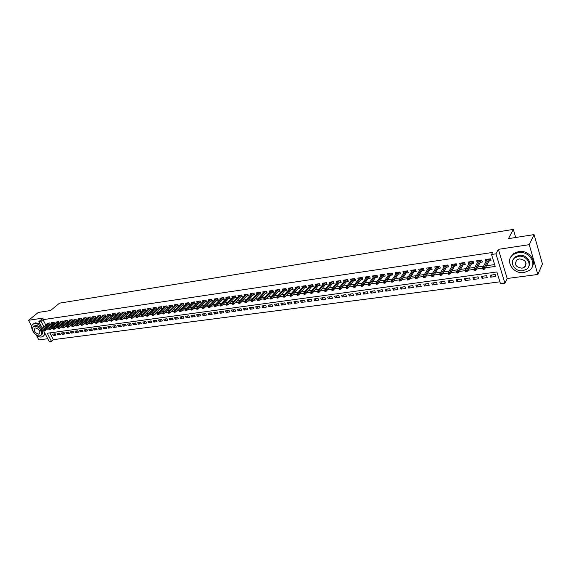 <?xml version="1.0" encoding="UTF-8"?>
<svg xmlns="http://www.w3.org/2000/svg" width="571" height="571" viewBox="0 0 571 571"><rect width="100%" height="100%" fill="white"/><g stroke="black" fill="none" stroke-linecap="round" stroke-linejoin="round"><path stroke-width="0.86" d="M49.863 332.886L53.367 339.659L51.433 341.322L49.249 341.601L42.989 329.546M36.416 335.298L38.821 339.895L47.757 338.717M42.283 328.182L38.871 321.616L43.21 318.068L28.55 320.281L38.286 312.451L50.512 310.531L59.577 303.144L513.322 229.399L508.475 238.628L534.071 234.61L542.45 263.988L537.839 274.473L529.238 244.674L498.369 249.334L495.971 253.831L504.892 283.173L500.489 283.737L496.884 271.974L47.243 333.243L51.433 341.322M498.369 249.334L507.191 278.491L537.839 274.473M507.191 278.491L504.892 283.173M53.367 339.659L499.903 281.817M28.55 320.281L31.769 326.434M534.071 234.61L529.238 244.674M49.049 324.506L50.369 324.314L49.67 322.95L47.036 323.336L47.357 323.964M53.467 323.864L54.787 323.678L54.088 322.308L51.433 322.694L51.761 323.329M57.914 323.229L59.248 323.036L58.542 321.659L55.865 322.051L56.194 322.694M62.396 322.579L63.738 322.387L63.038 321.002L60.333 321.394L60.669 322.051M66.921 321.93L68.27 321.73L67.564 320.345L64.844 320.738L65.18 321.402M71.482 321.266L72.838 321.073L72.132 319.681L69.384 320.081L69.726 320.745M76.079 320.609L77.442 320.41L76.735 319.011L73.973 319.41L74.309 320.088M80.718 319.938L82.088 319.739L81.382 318.332L78.591 318.739L78.934 319.425M85.393 319.26L86.771 319.068L86.064 317.654L83.252 318.061L83.594 318.754M90.111 318.582L91.496 318.382L90.789 316.962L87.955 317.376L88.298 318.076M94.865 317.897L96.256 317.697L95.557 316.27L92.695 316.684L93.044 317.397M99.661 317.205L101.067 317.005L100.36 315.57L97.477 315.991L97.827 316.712M104.5 316.505L105.913 316.305L105.207 314.864L102.295 315.292L102.652 316.013M109.382 315.806L110.803 315.599L110.096 314.15L107.162 314.578L107.519 315.32M114.307 315.092L115.735 314.885L115.028 313.436L112.066 313.864L112.43 314.614M119.275 314.378L120.709 314.171L120.003 312.708L117.012 313.144L117.376 313.9M124.285 313.657L125.727 313.45L125.02 311.98L122.008 312.423L122.372 313.186M129.339 312.929L130.788 312.715L130.088 311.245L127.04 311.687L127.412 312.458M134.435 312.194L135.891 311.98L135.191 310.503L132.122 310.945L132.493 311.73M139.581 311.452L141.044 311.238L140.345 309.753L137.247 310.203L137.625 310.995M144.77 310.703L146.247 310.488L145.541 308.997L142.422 309.446L142.8 310.253M150.009 309.946L151.486 309.732L150.787 308.233L147.639 308.69L148.017 309.503M155.291 309.182L156.782 308.968L156.083 307.462L152.9 307.926L153.285 308.754M160.622 308.419L162.121 308.197L161.422 306.684L158.21 307.148L158.602 307.99M165.997 307.641L167.51 307.419L166.811 305.899L163.57 306.37L163.963 307.219M171.428 306.855L172.949 306.634L172.249 305.107L168.98 305.585L169.38 306.449M176.91 306.07L178.438 305.849L177.738 304.307L174.441 304.786L174.84 305.663M182.434 305.271L183.976 305.05L183.277 303.501L179.951 303.986L180.35 304.878M188.016 304.464L189.565 304.243L188.873 302.687L185.511 303.18L185.918 304.079M193.648 303.651L195.211 303.429L194.511 301.866L191.121 302.359L191.528 303.28M199.336 302.83L200.899 302.609L200.207 301.038L196.781 301.538L197.195 302.466M205.075 302.009L206.652 301.781L205.953 300.203L202.498 300.703L202.919 301.645M210.863 301.174L212.455 300.938L211.755 299.354L208.272 299.861L208.693 300.824M216.709 300.325L218.308 300.096L217.615 298.505L214.096 299.018L214.518 299.989M222.619 299.475L224.225 299.247L223.532 297.641L219.978 298.162L220.406 299.147M228.571 298.619L230.192 298.383L229.499 296.77L225.909 297.298L226.344 298.305M234.588 297.748L236.216 297.512L235.53 295.892L231.905 296.42L232.34 297.448M240.669 296.87L242.304 296.635L241.619 295.007L237.957 295.542L238.4 296.585M246.8 295.992L248.449 295.749L247.764 294.115L244.067 294.65L244.516 295.714M252.996 295.093L254.652 294.857L253.967 293.209L250.234 293.758L250.69 294.829M259.248 294.193L260.918 293.951L260.233 292.302L256.465 292.852L256.921 293.944M265.565 293.28L267.242 293.037L266.564 291.381L262.76 291.931L263.217 293.044M271.939 292.366L273.637 292.116L272.952 290.446L269.112 291.01L269.576 292.138M278.384 291.431L280.09 291.189L279.405 289.511L275.529 290.075L275.993 291.231M284.886 290.496L286.606 290.246L285.928 288.562L282.01 289.133L282.481 290.304M291.46 289.547L293.187 289.297L292.509 287.598L288.555 288.177L289.033 289.376M298.098 288.591L299.839 288.341L299.161 286.635L295.164 287.213L295.65 288.434M304.807 287.627L306.556 287.37L305.878 285.657L301.838 286.242L302.33 287.491M311.58 286.649L313.343 286.392L312.665 284.665L308.59 285.264L309.082 286.528M318.418 285.664L320.195 285.407L319.524 283.673L315.399 284.272L315.906 285.564M325.334 284.665L327.119 284.408L326.455 282.659L322.287 283.266L322.793 284.586M332.322 283.659L334.121 283.394L333.45 281.639L329.246 282.252L329.76 283.601M339.374 282.638L341.187 282.381L340.523 280.611L336.269 281.232L336.797 282.609M346.511 281.61L348.331 281.346L347.675 279.569L343.378 280.197L343.899 281.603M353.713 280.575L355.555 280.304L354.891 278.52L350.551 279.155L351.086 280.589M361 279.519L362.849 279.255L362.192 277.456L357.803 278.098L358.345 279.569M368.359 278.462L370.222 278.191L369.565 276.385L365.133 277.028L365.683 278.534M375.797 277.385L377.674 277.113L377.024 275.301L372.542 275.95L373.099 277.492M383.319 276.307L385.211 276.029L384.561 274.201L380.029 274.865L380.593 276.435M390.921 275.208L392.827 274.929L392.177 273.095L387.595 273.759L388.166 275.372M398.601 274.101L400.521 273.823L399.878 271.974L395.246 272.645L395.824 274.301M406.366 272.981L408.301 272.702L407.658 270.84L402.976 271.525L403.569 273.216M414.218 271.846L416.166 271.568L415.531 269.698L410.799 270.383L411.398 272.124M422.162 270.704L424.125 270.418L423.489 268.534L418.7 269.234L419.307 271.018M430.184 269.548L432.168 269.262L431.533 267.364L426.694 268.07L427.308 269.905M438.3 268.377L440.298 268.084L439.67 266.179L434.774 266.893L435.402 268.777M446.508 267.192L448.52 266.9L447.892 264.987L442.946 265.701L443.603 267.613M454.809 265.993L456.836 265.701L456.215 263.773L451.211 264.501L451.904 266.414M463.202 264.787L465.244 264.487L464.63 262.546L459.569 263.288L460.305 265.201M471.696 263.559L473.752 263.267L473.138 261.311L468.02 262.053L468.798 263.98M480.282 262.325L482.359 262.025L481.746 260.055L476.571 260.811L477.392 262.739M491.809 274.994L490.675 277.171L495.892 276.471L495.293 274.523L490.075 275.222L490.675 277.171M483.223 276.15L482.06 278.32L487.22 277.627L486.613 275.693L481.453 276.385L482.06 278.32M474.729 277.292L473.545 279.455L478.641 278.776L478.034 276.849L472.938 277.535L473.545 279.455M466.336 278.42L465.129 280.575L470.169 279.904L469.555 277.991L464.516 278.669L465.129 280.575M458.035 279.54L456.8 281.689L461.782 281.025L461.168 279.119L456.186 279.79L456.8 281.689M449.827 280.647L448.57 282.788L453.495 282.131L452.882 280.233L447.95 280.903L448.57 282.788M441.711 281.739L440.427 283.873L445.301 283.223L444.681 281.339L439.806 281.995L440.427 283.873M433.682 282.823L432.375 284.943L437.193 284.301L436.572 282.431L431.747 283.08L432.375 284.943M425.738 283.894L424.41 286.007L429.178 285.372L428.55 283.516L423.782 284.158L424.41 286.007M417.886 284.95L416.53 287.056L421.248 286.428L420.62 284.579L415.902 285.222L416.53 287.056M410.114 286L408.743 288.098L413.404 287.477L412.769 285.643L408.108 286.271L408.743 288.098M402.427 287.035L401.035 289.126L405.646 288.512L405.01 286.685L400.392 287.306L401.035 289.126M394.818 288.055L393.405 290.147L397.973 289.533L397.33 287.72L392.762 288.334L393.405 290.147M387.295 289.076L385.86 291.153L390.378 290.546L389.736 288.74L385.218 289.354L385.86 291.153M379.851 290.075L378.395 292.145L382.87 291.553L382.22 289.754L377.752 290.361L378.395 292.145M372.485 291.067L371.014 293.13L375.433 292.545L374.79 290.76L370.365 291.353L371.014 293.13M365.19 292.052L363.706 294.108L368.081 293.523L367.431 291.745L363.049 292.338L363.706 294.108M357.974 293.023L356.468 295.071L360.801 294.493L360.151 292.73L355.819 293.316L356.468 295.071M350.837 293.986L349.316 296.028L353.599 295.457L352.942 293.701L348.66 294.279L349.316 296.028M343.771 294.936L342.229 296.97L346.476 296.406L345.819 294.665L341.572 295.236L342.229 296.97M336.776 295.878L335.22 297.905L339.417 297.348L338.76 295.614L334.563 296.178L335.22 297.905M329.852 296.813L328.282 298.833L332.436 298.276L331.772 296.556L327.618 297.113L328.282 298.833M323 297.734L321.416 299.746L325.527 299.197L324.863 297.484L320.752 298.041L321.416 299.746M316.213 298.647L314.614 300.653L318.682 300.11L318.018 298.405L313.95 298.954L314.614 300.653M309.503 299.554L307.883 301.552L311.916 301.017L311.245 299.318L307.219 299.861L307.883 301.552M302.851 300.453L301.217 302.444L305.207 301.909L304.543 300.225L300.553 300.76L301.217 302.444M296.27 301.338L294.622 303.322L298.576 302.794L297.905 301.117L293.951 301.652L294.622 303.322M289.754 302.216L288.091 304.193L292.002 303.672L291.331 302.002L287.42 302.53L288.091 304.193M283.295 303.087L281.624 305.057L285.5 304.536L284.822 302.88L280.953 303.401L281.624 305.057M276.906 303.943L275.222 305.913L279.055 305.399L278.384 303.743L274.544 304.264L275.222 305.913M270.575 304.8L268.877 306.755L272.674 306.249L272.003 304.607L268.206 305.121L268.877 306.755M264.309 305.642L262.603 307.591L266.357 307.091L265.686 305.456L261.925 305.963L262.603 307.591M258.106 306.477L256.379 308.426L260.105 307.926L259.427 306.299L255.701 306.805L256.379 308.426M251.954 307.305L250.219 309.246L253.909 308.754L253.231 307.134L249.541 307.633L250.219 309.246M245.865 308.126L244.124 310.06L247.778 309.568L247.093 307.962L243.439 308.454L244.124 310.06M239.834 308.94L238.078 310.867L241.697 310.381L241.019 308.783L237.4 309.268L238.078 310.867M233.867 309.746L232.097 311.659L235.68 311.188L234.995 309.589L231.412 310.074L232.097 311.659M227.943 310.545L226.166 312.451L229.72 311.98L229.035 310.396L225.488 310.874L226.166 312.451M222.083 311.331L220.299 313.236L223.811 312.765L223.125 311.195L219.614 311.666L220.299 313.236M216.281 312.116L214.482 314.014L217.965 313.55L217.28 311.98L213.797 312.451L214.482 314.014M210.521 312.887L208.715 314.778L212.169 314.321L211.484 312.758L208.03 313.229L208.715 314.778M204.825 313.657L203.005 315.542L206.424 315.085L205.738 313.536L202.32 313.993L203.005 315.542M199.179 314.421L197.352 316.298L200.735 315.849L200.05 314.3L196.66 314.757L197.352 316.298M193.583 315.171L191.742 317.048L195.104 316.598L194.411 315.064L191.057 315.513L191.742 317.048M188.037 315.92L186.189 317.783L189.515 317.34L188.83 315.813L185.504 316.263L186.189 317.783M182.542 316.662L180.686 318.518L183.983 318.083L183.291 316.555L180.001 317.005L180.686 318.518M177.096 317.397L175.233 319.246L178.502 318.811L177.809 317.298L174.54 317.74L175.233 319.246M171.7 318.118L169.83 319.967L173.07 319.539L172.378 318.033L169.137 318.468L169.83 319.967M166.354 318.839L164.477 320.681L167.681 320.252L166.989 318.754L163.784 319.189L164.477 320.681M161.051 319.553L159.166 321.394L162.342 320.966L161.65 319.475L158.474 319.903L159.166 321.394M155.797 320.267L153.906 322.094L157.054 321.673L156.361 320.188L153.214 320.609L153.906 322.094M150.594 320.966L148.688 322.786L151.815 322.372L151.122 320.895L147.996 321.316L148.688 322.786M145.427 321.659L143.521 323.479L146.619 323.065L145.926 321.594L142.829 322.008L143.521 323.479M140.316 322.351L138.403 324.164L141.472 323.75L140.773 322.287L137.704 322.701L138.403 324.164M135.241 323.036L133.321 324.842L136.362 324.435L135.67 322.972L132.629 323.386L133.321 324.842M130.217 323.707L128.289 325.513L131.301 325.106L130.609 323.657L127.597 324.064L128.289 325.513M125.235 324.385L123.3 326.177L126.291 325.777L125.591 324.335L122.608 324.735L123.3 326.177M120.288 325.049L118.354 326.833L121.316 326.441L120.624 325.006L117.655 325.406L118.354 326.833M115.392 325.706L113.451 327.49L116.384 327.097L115.692 325.67L112.751 326.062L113.451 327.49M110.538 326.362L108.583 328.139L111.495 327.747L110.803 326.327L107.89 326.719L108.583 328.139M105.721 327.012L103.765 328.782L106.649 328.396L105.956 326.976L103.066 327.369L103.765 328.782M100.946 327.654L98.983 329.417L101.845 329.039L101.153 327.626L98.291 328.011L98.983 329.417M96.206 328.289L94.244 330.052L97.084 329.674L96.385 328.268L93.551 328.653L94.244 330.052M91.517 328.925L89.547 330.68L92.359 330.302L91.667 328.903L88.848 329.281L89.547 330.68M86.856 329.553L84.886 331.301L87.677 330.93L86.978 329.538L84.187 329.91L84.886 331.301M82.245 330.174L80.261 331.915L83.031 331.551L82.331 330.159L79.569 330.538L80.261 331.915M77.663 330.795L75.679 332.529L78.427 332.165L77.727 330.78L74.979 331.151L75.679 332.529M73.124 331.401L71.132 333.136L73.859 332.772L73.159 331.401L70.44 331.765L71.132 333.136M68.62 332.008L66.621 333.735L69.327 333.378L68.627 332.008L65.929 332.372L66.621 333.735M64.138 332.622L62.153 334.335L64.83 333.978L64.138 332.615L61.461 332.972L62.153 334.335M59.691 333.236L57.721 334.927L60.376 334.57L59.684 333.214L57.021 333.571L57.721 334.927M55.259 333.807L52.625 334.163L53.324 335.512L55.958 335.163L55.259 333.807M485.336 267.82L495.193 266.436L491.531 254.488L492.645 252.439L43.025 319.674L45.88 325.192M46.586 326.555L46.979 327.319M49.042 327.568L50.655 327.34M53.503 326.933L55.144 326.705M57.992 326.298L59.677 326.062M62.524 325.663L64.237 325.42M67.093 325.013L68.848 324.771M71.703 324.364L73.488 324.114M76.35 323.707L78.17 323.45M81.039 323.043L82.895 322.779M85.764 322.372L87.663 322.108M90.532 321.701L92.466 321.43M95.343 321.023L97.313 320.745M100.196 320.338L102.202 320.053M105.085 319.646L107.134 319.353M110.025 318.946L112.109 318.654M114.999 318.247L117.134 317.94M120.024 317.533L122.194 317.226M125.092 316.819L127.304 316.505M130.209 316.091L132.465 315.777M135.363 315.363L137.661 315.042M140.573 314.628L142.914 314.3M145.819 313.886L148.21 313.55M151.122 313.136L153.556 312.794M156.468 312.38L158.945 312.03M161.864 311.616L164.391 311.259M167.31 310.852L169.887 310.488M172.806 310.074L175.433 309.703M178.359 309.289L181.028 308.911M183.955 308.497L186.674 308.112M189.608 307.698L192.377 307.305M195.311 306.891L198.137 306.491M201.071 306.077L203.947 305.671M206.888 305.257L209.814 304.843M212.755 304.429L215.738 304.008M218.679 303.586L221.719 303.158M224.66 302.744L227.758 302.309M230.698 301.888L233.853 301.445M236.801 301.031L240.013 300.574M242.96 300.16L246.229 299.696M249.177 299.283L252.51 298.811M255.458 298.39L258.849 297.912M261.803 297.498L265.251 297.006M268.206 296.592L271.725 296.092M274.68 295.678L278.255 295.171M281.21 294.75L284.858 294.236M287.813 293.815L291.524 293.294M294.479 292.873L298.262 292.345M301.217 291.924L305.071 291.381M308.026 290.96L311.944 290.411M314.899 289.989L318.896 289.426M321.851 289.005L325.913 288.434M328.867 288.012L333.007 287.427M335.962 287.013L340.18 286.421M343.135 286L347.425 285.393M350.38 284.979L354.748 284.358M357.696 283.944L362.15 283.309M365.097 282.895L369.63 282.252M372.577 281.838L377.188 281.189M380.143 280.768L384.84 280.104M387.78 279.69L392.562 279.012M395.51 278.598L400.378 277.906M403.326 277.492L408.279 276.792M411.22 276.378L416.273 275.665M419.207 275.243L424.353 274.523M427.286 274.109L432.518 273.366M435.452 272.952L440.783 272.196M443.71 271.782L449.141 271.018M452.068 270.604L457.592 269.819M460.512 269.412L466.143 268.613M469.062 268.199L474.794 267.392M477.706 266.978L483.544 266.15M486.449 265.743L494.629 264.587M488.976 261.068L491.06 260.769L490.453 258.791L485.214 259.548L486.085 261.482M515.699 237.493L513.322 229.399M38.871 321.616L41.048 321.295L43.917 326.826M43.025 319.674L41.048 321.295M491.531 254.488L495.971 253.831M47.086 329.203L48.956 328.939M51.547 328.582L53.453 328.311M56.044 327.947L57.985 327.675M60.583 327.311L62.553 327.04M65.158 326.676L67.164 326.391M69.769 326.027L71.81 325.741M74.423 325.377L76.5 325.085M79.112 324.721L81.225 324.421M83.844 324.057L86 323.757M88.619 323.386L90.81 323.079M93.43 322.715L95.664 322.401M98.283 322.03L100.553 321.716M103.187 321.345L105.492 321.023M108.126 320.652L110.474 320.324M113.115 319.953L115.499 319.617M118.14 319.253L120.574 318.911M123.215 318.539L125.691 318.197M128.332 317.826L130.852 317.469M133.5 317.098L136.062 316.741M138.71 316.37L141.315 316.006M143.971 315.635L146.619 315.263M149.274 314.892L151.972 314.514M154.634 314.143L157.375 313.757M160.037 313.386L162.828 312.994M165.49 312.623L168.324 312.223M170.993 311.852L173.884 311.445M176.546 311.067L179.487 310.66M182.156 310.281L185.147 309.867M187.816 309.489L190.857 309.068M193.533 308.69L196.624 308.261M199.3 307.883L202.441 307.441M205.117 307.07L208.315 306.62M210.999 306.242L214.253 305.792M216.937 305.414L220.242 304.95M222.926 304.571L226.294 304.1M228.978 303.729L232.397 303.244M235.088 302.873L238.564 302.38M241.255 302.009L244.795 301.509M247.486 301.131L251.09 300.632M253.781 300.253L257.442 299.739M260.133 299.361L263.859 298.84M266.55 298.462L270.34 297.934M273.031 297.555L276.885 297.013M279.583 296.642L283.501 296.092M286.199 295.714L290.182 295.157M292.88 294.779L296.934 294.208M299.632 293.829L303.751 293.251M306.449 292.873L310.645 292.288M313.343 291.909L317.604 291.31M320.302 290.932L324.642 290.325M327.34 289.947L331.751 289.333M334.449 288.955L338.938 288.326M341.636 287.948L346.197 287.306M348.895 286.928L353.542 286.278M356.233 285.9L360.958 285.243M363.648 284.865L368.459 284.187M371.15 283.816L376.039 283.13M378.73 282.752L383.705 282.053M386.389 281.674L391.449 280.968M394.14 280.589L399.286 279.869M401.97 279.497L407.209 278.762M409.892 278.384L415.217 277.642M417.901 277.263L423.318 276.507M425.995 276.128L431.512 275.358M434.188 274.986L439.791 274.194M442.468 273.823L448.178 273.024M450.847 272.652L456.65 271.839M459.32 271.461L465.229 270.633M467.892 270.261L473.901 269.419M476.564 269.048L482.681 268.192M44.624 328.189L45.023 328.953M487.12 259.584L485.828 261.525M55.28 333.842L53.324 335.512M478.405 260.576L477.185 262.767M469.883 261.832L468.641 264.002M461.454 263.074L460.19 265.222M453.117 264.294L451.832 266.421M444.845 265.429L443.574 267.613M490.289 258.813L490.603 259.277M489.882 259.384L490.439 259.305L489.868 258.877M483.651 268.556L482.773 268.684L483.023 269.483L483.901 269.362L483.651 268.556L484.208 267.635L482.616 267.863L487.306 259.248M488.876 259.02L484.208 267.635L484.658 269.077L489.975 259.213M483.901 269.362L484.658 269.077M482.616 267.863L482.773 268.684M538.567 250.376L537.554 246.822M524.078 272.545L529.381 270.433C538.032 264.594 529.224 250.405 518.19 252.546L513.165 254.552C504.4 260.39 513.036 274.515 524.078 272.545M532.365 266.493C536.59 259.584 527.69 249.805 518.696 251.511L513.686 253.524L510.71 257.243M513.186 259.634L515.377 256.822L519.018 255.365C525.577 254.138 532.001 261.34 528.789 266.3M522.8 270.74L526.598 269.234C532.85 265.03 526.512 254.802 518.554 256.322L514.906 257.778C508.597 261.982 514.842 272.174 522.8 270.74M519.31 258.899L516.941 259.841C514.05 264.444 515.756 267.228 522.051 268.192L524.478 267.221C527.34 262.61 525.613 259.834 519.31 258.899M524.792 266.557L525.42 266.257M41.733 327.119C39.356 324.592 36.972 323.436 34.567 323.636L33.339 324.043C28.293 326.491 35.702 338.118 41.526 336.969L42.825 336.54C44.174 335.691 44.674 334.221 44.331 332.129M43.624 335.869L45.23 333.849M40.177 324.121L35.552 322.829L33.553 323.871M34.096 326.262L35.545 325.513C37.657 325.406 39.606 326.541 41.398 328.917M42.14 330.259C42.982 332.408 42.768 333.921 41.49 334.806L41.162 335.077M40.498 329.66C38.707 327.283 36.751 326.141 34.645 326.248L33.753 326.548C30.12 328.304 35.466 336.697 39.663 335.862L40.591 335.555C41.897 334.649 42.097 333.093 41.198 330.894M35.538 327.968L34.959 328.161C33.71 330.994 34.981 332.993 38.778 334.156L39.37 333.964C40.612 331.123 39.335 329.124 35.538 327.968M481.624 260.076L481.895 260.547M481.217 260.64L481.774 260.562L481.203 260.133M474.858 269.79L473.987 269.912L474.237 270.704L475.115 270.583L474.858 269.79L475.415 268.87L473.844 269.091L478.641 260.512M480.19 260.283L475.415 268.87L475.864 270.304L481.31 260.476M475.115 270.583L475.864 270.304M473.844 269.091L473.987 269.912M473.052 261.318L473.288 261.796M472.645 261.889L473.209 261.803L472.638 261.382M466.172 271.004L465.308 271.125L465.558 271.91L466.421 271.789L466.172 271.004L466.728 270.09L465.172 270.311L470.076 261.754M471.61 261.532L466.728 270.09L467.178 271.51L472.745 261.718M466.421 271.789L467.178 271.51M465.172 270.311L465.308 271.125M464.587 262.553L464.78 263.031M464.173 263.117L464.737 263.038L464.166 262.617M457.578 272.203L456.729 272.324L456.978 273.109L457.835 272.988L457.578 272.203L458.135 271.296L456.6 271.51L461.604 262.988M463.124 262.767L458.135 271.296L458.592 272.71L464.273 262.953M457.835 272.988L458.592 272.71M456.6 271.51L456.729 272.324M456.208 263.773L456.365 264.252L455.801 264.33M449.084 273.388L448.242 273.509L448.499 274.287L449.341 274.166L449.084 273.388L449.648 272.488L448.128 272.702L453.231 264.209M454.73 263.988L449.648 272.488L450.105 273.887L455.794 263.838M449.341 274.166L450.105 273.887M448.128 272.702L448.242 273.509M455.901 264.166L456.365 264.252M447.521 265.536L448.049 265.458L447.514 265.037M440.691 274.565L439.856 274.68L440.113 275.45L440.948 275.336L440.691 274.565L441.255 273.666L439.756 273.873L444.952 265.415M446.436 265.194L441.255 273.666L441.711 275.058L447.621 265.372M440.948 275.336L441.711 275.058M439.756 273.873L439.856 274.68M439.327 266.728L439.82 266.657M432.39 275.722L431.569 275.836L431.826 276.607L432.647 276.492L432.39 275.722L432.954 274.829L431.469 275.036L436.765 266.607M438.228 266.393L432.954 274.829L433.418 276.214L439.327 266.229M432.647 276.492L433.418 276.214M431.469 275.036L431.569 275.836M439.434 266.557L439.813 266.628M431.233 267.899L431.69 267.835M424.182 276.871L423.368 276.985L423.625 277.749L424.446 277.634L424.182 276.871L424.753 275.979L423.282 276.186L428.671 267.785M430.12 267.571L424.753 275.979L425.217 277.356L431.226 267.406M424.446 277.634L425.217 277.356M423.282 276.186L423.368 276.985M420.656 268.962L415.188 277.32L416.637 277.121L422.097 268.741M423.225 269.062L423.646 269.005M416.066 278.006L415.26 278.113L415.524 278.876L416.33 278.762L416.066 278.006L416.637 277.121L417.101 278.484L423.218 268.577M416.33 278.762L417.101 278.484M415.188 277.32L415.26 278.113M415.303 270.219L415.688 270.162M408.044 279.126L407.244 279.233L407.508 279.99L408.308 279.883L408.044 279.126L408.615 278.241L407.18 278.448L412.74 270.097M414.161 269.897L408.615 278.241L409.086 279.604L415.303 269.726M408.308 279.883L409.086 279.604M407.18 278.448L407.244 279.233M407.466 271.353L407.822 271.304M400.107 280.233L399.322 280.347L399.586 281.096L400.371 280.982L400.107 280.233L400.678 279.355L399.257 279.554L404.91 271.239M406.316 271.039L400.678 279.355L401.149 280.711L407.466 270.868M400.371 280.982L401.149 280.711M399.257 279.554L399.322 280.347M392.263 281.332L391.478 281.439L391.749 282.188L392.527 282.074L392.263 281.332L392.834 280.454L391.428 280.654L397.166 272.367M398.551 272.167L392.834 280.454L393.305 281.803L399.714 271.996M392.527 282.074L393.305 281.803M391.428 280.654L391.478 281.439M384.497 282.417L383.726 282.524L383.99 283.266L384.761 283.159L384.497 282.417L385.075 281.546L383.683 281.739L389.501 273.48M390.871 273.281L385.075 281.546L385.546 282.881L392.049 273.109M384.761 283.159L385.546 282.881M383.683 281.739L383.726 282.524M376.824 283.487L376.061 283.594L376.325 284.329L377.088 284.222L376.824 283.487L377.395 282.624L376.025 282.816L381.92 274.587M383.277 274.387L377.395 282.624L377.874 283.951L384.469 274.216M377.088 284.222L377.874 283.951M376.025 282.816L376.061 283.594M369.23 284.551L368.473 284.651L368.738 285.386L369.494 285.279L369.23 284.551L369.801 283.687L368.445 283.88L374.419 275.679M375.761 275.486L369.801 283.687L370.286 285.008L376.96 275.308M369.494 285.279L370.286 285.008M368.445 283.88L368.473 284.651M361.714 285.6L360.972 285.7L361.236 286.428L361.985 286.328L361.714 285.6L362.292 284.743L360.951 284.929L366.996 276.757M368.324 276.564L362.292 284.743L362.778 286.057L369.537 276.393M361.985 286.328L362.778 286.057M360.951 284.929L360.972 285.7M354.284 286.635L353.549 286.742L353.813 287.463L354.555 287.363L354.284 286.635L354.862 285.785L353.535 285.971L359.651 277.827M360.965 277.634L354.862 285.785L355.348 287.092L362.307 277.77M354.555 287.363L355.348 287.092M353.535 285.971L353.549 286.742M346.932 287.663L346.204 287.763L346.469 288.483L347.204 288.384L346.932 287.663L347.511 286.813L346.197 286.999L352.386 278.884M353.692 278.698L347.511 286.813L347.996 288.112L355.019 278.855M347.204 288.384L347.996 288.112M346.197 286.999L346.204 287.763M339.659 288.683L338.938 288.783L339.21 289.497L339.931 289.397L339.659 288.683L340.237 287.834L338.938 288.02L345.198 279.933M346.483 279.747L340.237 287.834L340.723 289.126L347.803 279.926M339.931 289.397L340.723 289.126M338.938 288.02L338.938 288.783M332.465 289.683L331.744 289.782L332.015 290.496L332.736 290.396L332.465 289.683L333.043 288.847L331.758 289.026L338.082 280.968M339.36 280.782L333.043 288.847L333.528 290.125L340.666 280.989M332.736 290.396L333.528 290.125M331.758 289.026L331.744 289.782M325.342 290.682L324.635 290.782L324.906 291.488L325.613 291.388L325.342 290.682L325.92 289.847L324.649 290.025L331.037 281.995M332.301 281.81L325.92 289.847L326.412 291.117L333.6 282.038M325.613 291.388L326.412 291.117M324.649 290.025L324.635 290.782M318.29 291.667L317.59 291.767L317.869 292.466L318.568 292.373L318.29 291.667L318.875 290.832L317.612 291.01L324.071 283.009M325.32 282.823L318.875 290.832L319.367 292.102L326.612 283.073M318.568 292.373L319.367 292.102M317.612 291.01L317.59 291.767M319.689 284.101L312.394 293.073L311.902 291.81L318.411 283.83M311.316 292.637L310.624 292.737L310.902 293.437L311.595 293.344L311.316 292.637L311.902 291.81L310.653 291.988L317.176 284.008M311.595 293.344L312.394 293.073M310.653 291.988L310.624 292.737M304.414 293.601L303.729 293.701L304.008 294.4L304.693 294.301L304.414 293.601L305 292.78L303.765 292.952L310.346 285.008M311.573 284.829L305 292.78L305.492 294.036L312.844 285.115M304.693 294.301L305.492 294.036M303.765 292.952L303.729 293.701M297.584 294.557L296.906 294.657L297.184 295.35L297.862 295.25L297.584 294.557L298.169 293.737L296.949 293.908L303.586 285.992M304.8 285.814L298.169 293.737L298.669 294.986L306.063 286.114M297.862 295.25L298.669 294.986M296.949 293.908L296.906 294.657M290.825 295.507L290.154 295.6L290.432 296.285L291.103 296.192L290.825 295.507L291.41 294.686L290.204 294.857L296.899 286.963M298.098 286.785L291.41 294.686L291.909 295.928L299.347 287.106M291.103 296.192L291.909 295.928M290.204 294.857L290.154 295.6M284.137 296.442L283.466 296.535L283.744 297.22L284.408 297.127L284.137 296.442L284.722 295.628L283.523 295.792L290.275 287.927M291.46 287.755L284.722 295.628L285.214 296.856L292.709 288.091M284.408 297.127L285.214 296.856M283.523 295.792L283.466 296.535M277.506 297.363L276.849 297.455L277.128 298.141L277.784 298.048L277.506 297.363L278.098 296.556L276.914 296.72L283.723 288.883M284.893 288.712L278.098 296.556L278.598 297.784L286.128 289.062M277.784 298.048L278.598 297.784M276.914 296.72L276.849 297.455M270.954 298.283L270.297 298.369L270.575 299.047L271.232 298.961L270.954 298.283L271.539 297.477L270.368 297.641L277.228 289.825M278.391 289.654L271.539 297.477L272.039 298.697L279.619 290.025M271.232 298.961L272.039 298.697M270.368 297.641L270.297 298.369M264.459 299.19L263.816 299.275L264.095 299.953L264.737 299.861L264.459 299.19L265.044 298.383L263.888 298.547L270.797 290.76M271.953 290.596L265.044 298.383L265.551 299.597L273.166 290.974M264.737 299.861L265.551 299.597M263.888 298.547L263.816 299.275M258.035 300.089L257.393 300.175L257.671 300.846L258.313 300.76L258.035 300.089L258.62 299.29L257.471 299.447L264.437 291.688M265.579 291.524L258.62 299.29L259.12 300.496L266.785 291.917M258.313 300.76L259.12 300.496M257.471 299.447L257.393 300.175M251.668 300.974L251.04 301.067L251.319 301.731L251.947 301.645L251.668 300.974L252.261 300.182L251.119 300.339L258.135 292.602M259.263 292.438L252.261 300.182L252.76 301.381L260.462 292.852M251.947 301.645L252.76 301.381M251.119 300.339L251.04 301.067M245.373 301.852L244.745 301.945L245.023 302.609L245.651 302.516L245.373 301.852L245.958 301.06L244.831 301.224L251.897 293.515M253.01 293.351L245.958 301.06L246.465 302.259L254.202 293.772M245.651 302.516L246.465 302.259M244.831 301.224L244.745 301.945M239.135 302.73L238.514 302.816L238.792 303.472L239.413 303.387L239.135 302.73L239.72 301.938L238.607 302.095L245.716 294.415M246.822 294.251L239.72 301.938L240.227 303.122L248 294.686M239.413 303.387L240.227 303.122M238.607 302.095L238.514 302.816M232.954 303.594L232.34 303.679L232.618 304.329L233.239 304.243L232.954 303.594L233.546 302.801L232.44 302.958L239.592 295.307M240.691 295.143L233.546 302.801L234.053 303.986L241.861 295.585M233.239 304.243L234.053 303.986M232.44 302.958L232.34 303.679M226.837 304.443L226.23 304.529L226.509 305.185L227.122 305.1L226.837 304.443L227.429 303.665L226.33 303.815L233.532 296.185M234.617 296.028L227.429 303.665L227.936 304.835L235.78 296.485M227.122 305.1L227.936 304.835M226.33 303.815L226.23 304.529M220.777 305.292L220.178 305.378L220.463 306.027L221.063 305.942L220.777 305.292L221.37 304.514L220.285 304.664L227.529 297.063M228.607 296.906L221.37 304.514L221.876 305.678L229.756 297.37M221.063 305.942L221.876 305.678M220.285 304.664L220.178 305.378M214.782 306.127L214.182 306.213L214.468 306.863L215.06 306.777L214.782 306.127L215.374 305.357L214.296 305.506L221.584 297.926M222.647 297.769L215.374 305.357L215.881 306.52L223.789 298.248M215.06 306.777L215.881 306.52M214.296 305.506L214.182 306.213M208.836 306.962L208.251 307.041L208.529 307.683L209.122 307.605L208.836 306.962L209.429 306.184L208.365 306.334L215.688 298.783M216.744 298.633L209.429 306.184L209.935 307.348L217.879 299.118M209.122 307.605L209.935 307.348M208.365 306.334L208.251 307.041M202.955 307.783L202.37 307.862L202.655 308.504L203.24 308.419L202.955 307.783L203.547 307.012L202.491 307.162L209.857 299.632M210.899 299.482L203.547 307.012L204.054 308.162L212.027 299.975M203.24 308.419L204.054 308.162M202.491 307.162L202.37 307.862M197.123 308.597L196.545 308.675L196.831 309.311L197.409 309.232L197.123 308.597L197.716 307.833L196.674 307.976L204.075 300.474M205.11 300.325L197.716 307.833L198.223 308.975L206.231 300.824M197.409 309.232L198.223 308.975M196.674 307.976L196.545 308.675M191.349 309.403L190.778 309.482L191.064 310.117L191.635 310.039L191.349 309.403L191.942 308.64L190.907 308.783L198.351 301.31M199.379 301.16L191.942 308.64L192.448 309.782L200.485 301.666M191.635 310.039L192.448 309.782M190.907 308.783L190.778 309.482M185.632 310.203L185.061 310.281L185.347 310.91L185.918 310.831L185.632 310.203L186.225 309.446L185.197 309.589L192.677 302.13M193.69 301.988L186.225 309.446L186.731 310.574L194.797 302.502M185.918 310.831L186.731 310.574M185.197 309.589L185.061 310.281M179.965 310.995L179.401 311.074L179.687 311.702L180.25 311.623L179.965 310.995L180.557 310.239L179.544 310.381L187.052 302.951M188.066 302.808L180.557 310.239L181.064 311.366L189.158 303.329M180.25 311.623L181.064 311.366M179.544 310.381L179.401 311.074M174.355 311.78L173.791 311.859L174.076 312.48L174.64 312.401L174.355 311.78L174.94 311.024L173.941 311.166L181.485 303.765M182.484 303.615L174.94 311.024L175.454 312.144L183.569 304.15M174.64 312.401L175.454 312.144M173.941 311.166L173.791 311.859M168.795 312.558L168.238 312.63L168.524 313.251L169.073 313.179L168.795 312.558L169.38 311.809L168.388 311.944L175.968 304.564M176.96 304.422L169.38 311.809L169.894 312.922L178.038 304.964M169.073 313.179L169.894 312.922M168.388 311.944L168.238 312.63M163.285 313.329L162.735 313.4L163.02 314.021L163.57 313.943L163.285 313.329L163.87 312.58L162.885 312.715L170.501 305.364M171.478 305.221L163.87 312.58L164.384 313.693L172.549 305.77M163.57 313.943L164.384 313.693M162.885 312.715L162.735 313.4M157.824 314.086L157.282 314.164L157.567 314.778L158.11 314.7L157.824 314.086L158.417 313.343L157.439 313.479L165.083 306.149M166.054 306.006L158.417 313.343L158.924 314.45L167.117 306.563M158.11 314.7L158.924 314.45M157.439 313.479L157.282 314.164M152.414 314.842L151.879 314.921L152.7 315.456L152.414 314.842L153.007 314.1L152.036 314.243L159.716 306.934M160.679 306.791L153.007 314.1L153.52 315.206L161.736 307.355M152.7 315.456L153.52 315.206M152.036 314.243L151.879 314.921M147.054 315.592L146.519 315.67L146.804 316.277L147.339 316.198L147.054 315.592L147.646 314.857L146.683 314.992L154.391 307.705M155.348 307.569L147.646 314.857L148.16 315.949L156.397 308.133M147.339 316.198L148.16 315.949M146.683 314.992L146.519 315.67M141.744 316.334L141.215 316.413L142.029 316.941L141.744 316.334L142.336 315.599L141.38 315.734L149.117 308.476M150.066 308.333L142.336 315.599L142.85 316.691L151.108 308.911M142.029 316.941L142.85 316.691M141.38 315.734L141.215 316.413M136.483 317.069L135.955 317.141L136.241 317.747L136.769 317.676L136.483 317.069L137.069 316.341L136.126 316.47L143.892 309.232M144.827 309.097L137.069 316.341L137.582 317.426L145.862 309.675M136.769 317.676L137.582 317.426M136.126 316.47L135.955 317.141M131.266 317.797L130.745 317.869L131.551 318.397L131.266 317.797L131.858 317.069L130.923 317.205L138.71 309.989M139.645 309.853L131.858 317.069L132.372 318.147L140.666 310.438M131.551 318.397L132.372 318.147M130.923 317.205L130.745 317.869M126.098 318.525L125.584 318.597L126.384 319.118L126.098 318.525L126.683 317.797L125.763 317.926L133.578 310.738M134.499 310.603L126.683 317.797L127.197 318.868L135.52 311.188M126.384 319.118L127.197 318.868M125.763 317.926L125.584 318.597M120.973 319.239L120.467 319.31L121.259 319.831L120.973 319.239L121.566 318.518L120.645 318.647L128.489 311.473M129.403 311.345L121.566 318.518L122.08 319.582L130.416 311.937M121.259 319.831L122.08 319.582M120.645 318.647L120.467 319.31M115.899 319.946L115.392 320.017L116.184 320.538L115.899 319.946L116.484 319.225L115.578 319.353L123.443 312.209M124.35 312.08L116.484 319.225L116.998 320.288L125.356 312.68M116.184 320.538L116.998 320.288M115.578 319.353L115.392 320.017M110.867 320.652L110.36 320.724L111.152 321.237L110.867 320.652L111.452 319.931L110.553 320.06L118.447 312.937M119.346 312.808L111.452 319.931L111.966 320.995L120.338 313.408M111.152 321.237L111.966 320.995M110.553 320.06L110.36 320.724M105.878 321.345L105.378 321.416L106.163 321.93L105.878 321.345L106.463 320.631L105.571 320.759L113.486 313.657M114.378 313.529L106.463 320.631L106.977 321.687L115.371 314.136M106.163 321.93L106.977 321.687M105.571 320.759L105.378 321.416M100.931 322.037L100.439 322.108L101.217 322.622L100.931 322.037L101.517 321.323L100.632 321.452L108.576 314.378M109.454 314.25L101.517 321.323L102.038 322.372L110.439 314.857M101.217 322.622L102.038 322.372M100.632 321.452L100.439 322.108M96.028 322.722L95.543 322.793L95.828 323.372L96.313 323.3L96.028 322.722L96.62 322.015L95.742 322.137L103.701 315.085M104.579 314.956L96.62 322.015L97.134 323.058L105.556 315.57M96.313 323.3L97.134 323.058M95.742 322.137L95.543 322.793M91.174 323.4L90.689 323.471L90.975 324.05L91.46 323.978L91.174 323.4L91.76 322.694L90.889 322.815L98.876 315.784M99.739 315.663L91.76 322.694L92.274 323.736L100.71 316.277M91.46 323.978L92.274 323.736M90.889 322.815L90.689 323.471M86.357 324.078L85.878 324.142L86.642 324.649L86.357 324.078L86.942 323.372L86.078 323.493L94.087 316.484M94.943 316.363L86.942 323.372L87.456 324.407L95.907 316.984M86.642 324.649L87.456 324.407M86.078 323.493L85.878 324.142M81.582 324.742L81.103 324.806L81.389 325.377L81.867 325.313L81.582 324.742L82.167 324.043L81.31 324.164L89.34 317.176M90.189 317.055L82.167 324.043L82.681 325.07L91.146 317.676M81.867 325.313L82.681 325.07M81.31 324.164L81.103 324.806M76.842 325.406L76.371 325.47L76.657 326.041L77.128 325.977L76.842 325.406L77.428 324.706L76.585 324.828L84.629 317.861M85.472 317.74L77.428 324.706L77.949 325.727L86.421 318.368M77.128 325.977L77.949 325.727M76.585 324.828L76.371 325.47M72.153 326.062L71.682 326.127L72.438 326.626L72.153 326.062L72.738 325.363L71.896 325.484L79.961 318.539M80.796 318.418L72.738 325.363L73.252 326.384L81.739 319.053M72.438 326.626L73.252 326.384M71.896 325.484L71.682 326.127M67.499 326.712L67.035 326.776L67.321 327.34L67.785 327.276L67.499 326.712L68.085 326.02L67.25 326.134L75.329 319.218M76.164 319.096L68.085 326.02L68.599 327.033L77.099 319.731M67.785 327.276L68.599 327.033M67.25 326.134L67.035 326.776M62.881 327.354L62.425 327.419L63.167 327.918L62.881 327.354L63.467 326.662L62.639 326.783L70.74 319.881M71.568 319.76L63.467 326.662L63.981 327.675L72.496 320.402M63.167 327.918L63.981 327.675M62.639 326.783L62.425 327.419M58.306 327.997L57.849 328.061L58.135 328.618L58.592 328.553L58.306 327.997L58.892 327.304L58.071 327.426L66.186 320.545M67.007 320.424L58.892 327.304L59.405 328.311L67.928 321.066M58.592 328.553L59.405 328.311M58.071 327.426L57.849 328.061M53.767 328.632L53.317 328.689L53.603 329.246L54.052 329.189L53.767 328.632L54.352 327.947L53.538 328.061L61.675 321.202M62.482 321.088L54.352 327.947L54.866 328.946L63.402 321.73M54.052 329.189L54.866 328.946M53.538 328.061L53.317 328.689M49.27 329.26L48.821 329.317L49.106 329.874L49.556 329.81L49.27 329.26L49.848 328.575L49.049 328.689L57.2 321.851M57.999 321.737L49.848 328.575L50.369 329.574L58.913 322.387M49.556 329.81L50.369 329.574M49.049 328.689L48.821 329.317M44.809 329.881L44.36 329.945L44.645 330.495L45.095 330.431L44.809 329.881L45.387 329.203L44.588 329.31L52.76 322.501M53.553 322.387L45.387 329.203L45.901 330.195L54.459 323.036M45.095 330.431L45.901 330.195M44.588 329.31L44.36 329.945M40.384 330.502L39.941 330.559L40.669 331.052L40.384 330.502L40.962 329.824L40.17 329.931L48.349 323.143M49.142 323.029L40.962 329.824L41.476 330.809L50.041 323.678M40.669 331.052L41.476 330.809M40.17 329.931L39.941 330.559M526.119 263.738L524.478 267.221M515.377 256.822L514.906 257.778M513.165 254.552L513.686 253.524M39.734 333.657L39.37 333.964M34.66 325.805L33.753 326.548M33.339 324.043L34.324 323.243"/></g></svg>
